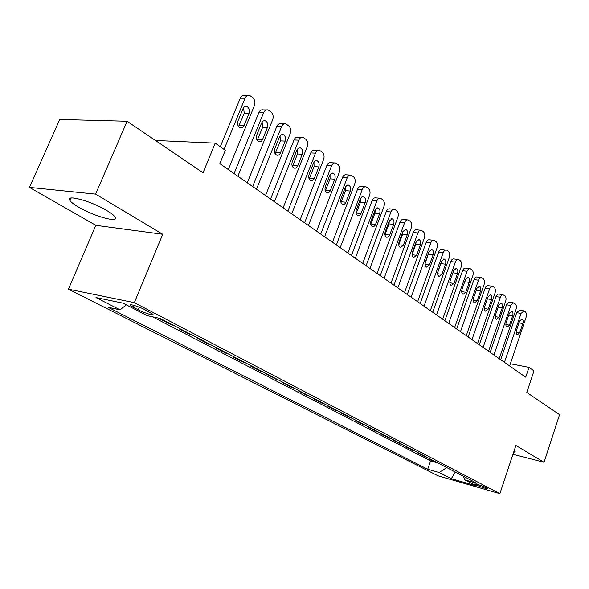 <?xml version="1.0" encoding="UTF-8"?>
<svg xmlns="http://www.w3.org/2000/svg" width="589" height="589" viewBox="0 0 589 589"><rect width="100%" height="100%" fill="white"/><g stroke="black" fill="none" stroke-linecap="round" stroke-linejoin="round"><path stroke-width="0.88" d="M106.749 210.501C90.956 200.893 64.348 193.84 70.025 200.635C71.357 202.425 74.251 204.619 78.712 207.218C94.409 216.553 120.075 223.452 114.907 216.804C113.706 215.125 110.982 213.019 106.749 210.501M487.015 487.979C483.753 486.212 473.814 483.083 474.955 484.173L475.912 484.791C479.188 486.551 489.032 489.658 487.942 488.583L487.015 487.979M68.442 289.162L437.966 475.809L499.884 493.67L134.336 302.636L68.442 289.162L95.838 225.329L162.733 234.275L95.609 194.127L29.45 187.39L95.838 225.329M29.45 187.39L59.725 119.449L127.091 121.246L203.021 172.761L215.235 143.134L155.437 140.476M512.96 454.288L544.045 462.299L559.55 414.678L526.794 392.451L533.973 370.908L529.003 367.359L510.361 363.752M95.609 194.127L127.091 121.246M161.563 319.142L159.553 318.708L171.318 324.826L171.524 324.325M181.037 329.273L179.027 328.831L190.38 334.736L190.578 334.243M199.826 339.058L197.823 338.609L208.786 344.307L208.985 343.821M217.989 348.511L215.979 348.047L226.581 353.562L226.765 353.083M235.534 357.648L233.531 357.177L243.78 362.507L243.964 362.036M252.504 366.476L250.502 365.997L260.419 371.158L260.596 370.695M268.923 375.024L266.927 374.538L276.528 379.53L276.705 379.073M284.818 383.299L282.83 382.806L292.129 387.643L292.299 387.194M300.221 391.317L298.233 390.816L307.244 395.506L307.406 395.057M315.144 399.084L313.157 398.584L321.896 403.126L322.058 402.685M329.612 406.616L327.631 406.108L336.105 410.511L336.267 410.084M343.645 413.92L341.672 413.412L349.903 417.682L350.057 417.255M357.265 421.01L355.3 420.494L363.288 424.647L363.442 424.227M370.488 427.894L368.537 427.371L376.29 431.406L376.437 430.993M383.336 434.579L381.385 434.056L388.924 437.973L389.071 437.568M395.815 441.08L393.879 440.55L401.205 444.364L401.345 443.959M407.949 447.39L406.02 446.867L413.139 450.57L413.287 450.173M419.743 453.537L417.829 453.007L424.757 456.608L424.897 456.217M215.235 143.134L225.307 150.328L219.852 163.646L525.719 377.188L529.003 367.359M133.394 307.318L138.268 309.843C144.32 313.053 154.959 316.227 152.742 314.143L144.975 309.74C138.857 306.471 128.063 303.269 130.383 305.397L133.394 307.318L134.182 305.419M463.352 476.236L464.824 479.851L476.965 483.319L160.252 318.458L147.25 315.667L123.057 303.166L95.97 297.548L120.082 309.843L108.052 307.259L427.71 469.249L439.195 472.525L446.771 467.6M464.824 479.851L476.788 486.035L451.307 478.702L439.195 472.525M152.492 316.794L430.588 460.959L436.059 462.49L436.199 462.1M431.229 459.508L429.315 458.978L436.059 462.49M426.672 457.138L424.757 456.608M415.068 451.1L413.139 450.57M403.134 444.886L401.205 444.364M390.86 438.503L388.924 437.973M378.241 431.928L376.29 431.406M365.246 425.162L363.288 424.647M351.861 418.197L349.903 417.682M338.079 411.026L336.105 410.511M323.876 403.627L321.896 403.126M309.225 396.007L307.244 395.506M294.117 388.144L292.129 387.643M278.523 380.023L276.528 379.53M262.422 371.644L260.419 371.158M245.782 362.979L243.78 362.507M228.584 354.026L226.581 353.562M210.796 344.771L208.786 344.307M192.389 335.185L190.38 334.736M173.328 325.268L171.318 324.826M162.733 234.275L134.336 302.636M544.045 462.299L515.89 445.461L499.884 493.67M126.289 304.837L120.082 309.843M430.588 460.959L427.71 469.249M451.307 478.702L455.312 472.047M513.579 452.411L515.213 451.741L514.131 450.747M224.056 149.437L245.046 98.245C246.136 95.933 247.682 95.006 249.684 95.477L252.755 97.59C254.89 99.666 255.442 102.324 254.419 105.549L228.326 169.558M247.755 95.477L244.869 95.477C242.867 95.006 241.321 95.926 240.231 98.23L220.286 146.742M242.999 108.722C243.883 106.845 245.134 106.101 246.754 106.484C249.162 107.794 249.92 110.084 249.029 113.346L244.052 125.538C243.161 127.445 241.88 128.203 240.224 127.806C237.831 126.51 237.08 124.227 237.978 120.973L242.999 108.722M243.596 107.662L244.221 113.265L238.582 126.569M237.882 176.236L263.614 112.72C264.682 110.423 266.191 109.502 268.135 109.959L271.065 111.984C273.119 113.994 273.649 116.585 272.655 119.758L247.27 182.789M266.361 109.937L263.327 109.9C261.383 109.444 259.874 110.357 258.814 112.646L234.069 173.571M261.612 123.005C262.473 121.15 263.695 120.406 265.264 120.782C267.575 122.041 268.297 124.272 267.421 127.467L262.584 139.475C261.707 141.367 260.463 142.118 258.858 141.735C256.561 140.476 255.854 138.253 256.73 135.072L261.612 123.005M262.157 122.011L262.628 127.334L257.179 140.381M256.48 189.216L281.527 126.679C282.573 124.404 284.038 123.484 285.93 123.926L288.728 125.869C290.708 127.813 291.216 130.346 290.244 133.467L265.536 195.541M284.288 123.889L281.137 123.808C279.245 123.366 277.772 124.279 276.734 126.547L252.652 186.544M279.554 136.781L281.078 134.837L283.118 134.564C285.334 135.787 286.011 137.959 285.164 141.088L280.452 152.912C279.598 154.782 278.383 155.533 276.823 155.165C274.621 153.95 273.951 151.778 274.805 148.664L279.554 136.781M280.047 135.86L280.379 140.896L275.122 153.7M274.422 201.74L298.807 140.145C299.83 137.892 301.259 136.979 303.099 137.406L305.772 139.269C307.686 141.146 308.165 143.628 307.215 146.705L283.154 207.836M301.583 137.347L298.314 137.23C296.481 136.803 295.045 137.716 294.021 139.961L270.572 199.06M296.871 150.077L298.358 148.148L300.346 147.861C302.466 149.046 303.114 151.167 302.29 154.23L297.695 165.877C296.856 167.732 295.678 168.483 294.161 168.123C292.048 166.945 291.415 164.832 292.247 161.776L296.871 150.077M297.305 149.231L297.519 153.994L292.438 166.532M291.732 213.829L315.49 153.147C316.492 150.917 317.883 150.004 319.672 150.416L322.235 152.205C324.083 154.031 324.539 156.46 323.611 159.486L300.162 219.712M318.274 150.357L314.909 150.195C313.12 149.783 311.728 150.688 310.72 152.912L287.874 211.134M313.591 162.91L315.041 160.996L316.978 160.709C319.017 161.85 319.628 163.926 318.818 166.923L314.018 179.085L312.604 180.499L310.904 180.632C308.879 179.49 308.268 177.429 309.085 174.44L313.591 162.91M313.966 162.152L314.07 166.635L309.166 178.923M308.452 225.499L331.607 165.708C332.586 163.492 333.948 162.586 335.686 162.991L338.145 164.706C339.927 166.481 340.368 168.852 339.463 171.833L316.595 231.19M334.39 162.917L330.937 162.726C329.199 162.321 327.837 163.227 326.858 165.435L304.587 222.804M329.744 175.308L331.165 173.409L333.043 173.114C335.001 174.226 335.59 176.251 334.795 179.189L330.112 191.175L328.728 192.581L327.079 192.721C325.135 191.616 324.554 189.599 325.349 186.669L329.744 175.308M330.054 174.646L330.061 178.857L325.342 190.88M324.605 236.778L347.186 177.856C348.151 175.662 349.476 174.756 351.169 175.147L353.525 176.796C355.248 178.511 355.668 180.838 354.777 183.775L332.476 242.278M349.969 175.066L346.435 174.837C344.749 174.447 343.424 175.345 342.459 177.532L320.733 234.076M345.36 187.295L346.744 185.41L348.578 185.108C350.462 186.183 351.015 188.163 350.241 191.042L345.677 202.866L344.322 204.258L342.717 204.412C340.847 203.338 340.295 201.364 341.068 198.493L345.36 187.295M345.61 186.735L345.529 190.674L340.979 202.432M340.221 247.682L362.25 189.599C363.199 187.42 364.495 186.522 366.137 186.904L368.397 188.487C370.069 190.159 370.466 192.441 369.605 195.327L347.834 252.998M365.025 186.823L361.432 186.558C359.783 186.176 358.487 187.074 357.545 189.238L336.348 244.98M360.461 198.883L361.815 197.013L363.597 196.711C365.416 197.757 365.946 199.693 365.187 202.513L360.726 214.175L359.408 215.559L357.847 215.714C356.036 214.676 355.513 212.747 356.271 209.927L360.461 198.883M360.645 198.449L360.49 202.108L356.109 213.586M355.329 258.225L376.835 200.967C377.763 198.81 379.029 197.911 380.627 198.279L382.798 199.811C384.418 201.431 384.801 203.661 383.954 206.511L362.699 263.371M379.588 198.198L375.944 197.897C374.339 197.529 373.08 198.419 372.152 200.569L351.456 255.523M375.075 210.104L376.4 208.248L378.138 207.939C379.883 208.955 380.391 210.847 379.647 213.616L375.296 225.116L374.008 226.493L372.484 226.655C370.746 225.639 370.245 223.754 370.989 220.993L375.075 210.104M375.193 209.809L374.972 213.181L370.761 224.365M369.951 268.437L390.956 211.974C391.869 209.831 393.099 208.94 394.659 209.301L396.75 210.774C398.311 212.342 398.679 214.536 397.847 217.341L377.085 273.421M393.695 209.213L389.992 208.881C388.438 208.521 387.201 209.412 386.288 211.539L366.078 265.735M389.219 220.963L392.208 218.813C393.894 219.8 394.38 221.648 393.658 224.372L389.395 235.71L388.136 237.08L386.656 237.242C384.985 236.263 384.507 234.415 385.228 231.705L389.219 220.963M389.277 220.831L389.005 223.894L384.956 234.783M384.109 278.325L404.636 222.635C405.526 220.514 406.734 219.623 408.251 219.969L410.261 221.39C411.77 222.922 412.123 225.072 411.313 227.84L391.022 283.147M407.352 219.888L403.612 219.52C402.096 219.174 400.888 220.058 399.99 222.171L380.244 275.623M402.928 231.492L405.85 229.342C407.47 230.299 407.934 232.118 407.227 234.79L403.355 245.333L400.395 247.505C398.775 246.548 398.319 244.744 399.033 242.079L402.928 231.492M402.913 231.536L402.596 234.282L398.716 244.84M397.825 287.903L417.888 232.964C418.772 230.866 419.942 229.982 421.422 230.321L423.358 231.691C424.824 233.178 425.162 235.283 424.367 238.015L404.533 292.578M420.583 230.233L416.806 229.835C415.333 229.504 414.155 230.38 413.272 232.471L393.967 285.209M416.217 241.689L419.066 239.554C420.634 240.481 421.069 242.263 420.377 244.884L416.592 255.287L413.699 257.452C412.138 256.524 411.711 254.75 412.403 252.136L416.217 241.689M416.114 241.961L415.775 244.354L412.057 254.544M411.129 297.187L430.743 242.985C431.604 240.901 432.76 240.025 434.196 240.349L436.066 241.674C437.487 243.124 437.804 245.193 437.031 247.881L417.623 301.723M433.416 240.268L429.609 239.841C428.166 239.517 427.018 240.393 426.156 242.469L407.271 294.493M429.094 251.577L431.884 249.449C433.394 250.354 433.813 252.099 433.136 254.676L429.433 264.94L426.613 267.097C425.103 266.191 424.691 264.454 425.368 261.884L429.094 251.577M428.902 252.107L425.022 263.909M424.028 306.192L443.215 252.703C444.062 250.642 445.188 249.773 446.587 250.082L448.391 251.363C449.768 252.769 450.077 254.801 449.311 257.459L430.331 310.594M445.858 250.001L442.022 249.552C440.624 249.235 439.497 250.104 438.65 252.158L420.178 303.504M441.595 261.17L444.312 259.057C445.777 259.94 446.182 261.649 445.512 264.181L441.89 274.312L439.136 276.455C437.679 275.571 437.281 273.87 437.944 271.345L441.595 261.17M441.286 262.024L437.62 272.928M436.537 314.931L455.319 262.142C456.151 260.095 457.255 259.226 458.617 259.535L460.355 260.765C461.695 262.142 461.99 264.137 461.239 266.758L442.663 319.201M457.933 259.447L454.082 258.976C452.713 258.667 451.616 259.535 450.784 261.575L432.701 312.251M453.721 270.484L456.387 268.378C457.8 269.239 458.183 270.911 457.528 273.406L453.986 283.405L451.292 285.532C449.878 284.678 449.503 283.007 450.158 280.526L453.721 270.484M453.265 271.779L449.893 281.557M448.685 323.413L467.077 271.301C467.894 269.276 468.969 268.415 470.302 268.709L471.973 269.902C473.276 271.242 473.556 273.2 472.827 275.785L454.634 327.558M469.654 268.628L465.789 268.128C464.456 267.833 463.381 268.694 462.564 270.712L444.864 320.74M465.501 279.525L468.1 277.434C469.47 278.266 469.838 279.915 469.197 282.359L465.73 292.232L463.094 294.353C461.732 293.521 461.371 291.879 462.004 289.435L465.501 279.525M460.488 331.644L478.489 280.202C479.299 278.192 480.344 277.331 481.647 277.618L483.267 278.774C484.526 280.077 484.799 282.006 484.077 284.553L466.26 335.678M481.044 277.537L477.164 277.021C475.86 276.734 474.808 277.588 474.005 279.591L456.674 328.986M476.943 288.308L479.49 286.225C480.815 287.042 481.161 288.654 480.536 291.062L477.134 300.81L474.557 302.923C473.239 302.105 472.893 300.5 473.519 298.093L476.943 288.308M471.951 339.647L489.592 288.853C490.379 286.858 491.41 286.004 492.676 286.283L494.237 287.403C495.467 288.676 495.724 290.568 495.018 293.086L477.561 343.564M492.109 286.202L488.215 285.665C486.948 285.385 485.918 286.239 485.13 288.22L468.145 336.996M488.067 296.841L490.549 294.772C491.837 295.568 492.168 297.151 491.557 299.521L488.222 309.151L485.704 311.242C484.423 310.455 484.092 308.872 484.71 306.508L488.067 296.841M483.09 347.429L500.517 296.878L501.482 295.347L502.682 294.647L504.913 295.788C506.106 297.025 506.349 298.888 505.656 301.377L488.546 351.235M502.866 294.625L498.25 294.007L496.247 295.877L479.299 344.779M498.876 305.139L501.305 303.085C502.55 303.858 502.873 305.411 502.27 307.745L499.001 317.257L496.542 319.341C495.297 318.568 494.981 317.015 495.585 314.688L498.876 305.139M493.921 354.99L511.009 305.065L513.122 302.842L515.287 303.946C516.45 305.154 516.686 306.987 516.008 309.439L499.222 358.694M513.321 302.82L508.719 302.186L506.761 304.042L490.144 352.355M509.389 313.208L511.767 311.161C512.975 311.92 513.284 313.451 512.695 315.748L509.492 325.143L507.077 327.212C505.877 326.461 505.576 324.937 506.165 322.639L509.389 313.208M504.456 362.345L521.074 313.392L523.967 310.867L525.388 311.883C526.514 313.068 526.743 314.872 526.08 317.294L509.618 365.946M523.496 310.793L519.594 310.197L516.7 312.707L500.694 359.717M519.616 321.064L521.95 319.032C523.12 319.768 523.415 321.27 522.833 323.53L519.689 332.814L517.333 334.876C516.17 334.14 515.876 332.638 516.457 330.385L519.616 321.064M139.35 307.215L138.268 309.843M240.231 98.23L245.046 98.245M249.029 113.346L244.221 113.265M244.052 125.538L239.259 125.405M258.814 112.646L263.614 112.72M267.421 127.467L262.628 127.334M262.584 139.475L257.798 139.284M276.734 126.547L281.527 126.679M285.164 141.088L280.379 140.896M280.452 152.912L275.674 152.669M294.021 139.961L298.807 140.145M302.29 154.23L297.519 153.994M297.695 165.877L292.932 165.59M310.72 152.912L315.49 153.147M318.818 166.923L314.07 166.635M314.349 178.401L309.6 178.069M326.858 165.435L331.607 165.708M334.795 179.189L330.061 178.857M330.436 190.497L325.71 190.122M342.459 177.532L347.186 177.856M350.241 191.042L345.529 190.674M345.986 202.196L341.281 201.784M357.545 189.238L362.25 189.599M365.187 202.513L360.49 202.108M361.035 213.505L356.345 213.056M372.152 200.569L376.835 200.967M379.647 213.616L374.972 213.181M375.598 224.453L370.923 223.975M386.288 211.539L390.956 211.974M393.658 224.372L389.005 223.894M389.697 235.055L385.051 234.547M399.99 222.171L404.636 222.635M407.227 234.79L402.596 234.282M403.355 245.333L398.731 244.788M413.272 232.471L417.888 232.964M420.377 244.884L415.775 244.354M416.592 255.287L412.072 254.728M426.156 242.469L430.743 242.985M433.136 254.676L428.556 254.124M429.433 264.94L425.037 264.373M438.65 252.158L443.215 252.703M445.512 264.181L440.962 263.6M441.89 274.312L437.612 273.73M450.784 261.575L455.319 262.142M457.528 273.406L453.007 272.803M453.986 283.405L449.827 282.816M462.564 270.712L467.077 271.301M469.197 282.359L464.721 281.741M465.73 292.232L461.68 291.643M474.005 279.591L478.489 280.202M480.536 291.062L476.199 290.436M477.134 300.81L473.195 300.213M485.13 288.22L489.592 288.853M491.557 299.521L487.353 298.895M488.222 309.151L484.386 308.548M495.945 296.606L500.378 297.261M502.27 307.745L498.191 307.119M499.001 317.257L495.268 316.654M506.459 304.771L510.869 305.433M512.695 315.748L508.734 315.122M509.492 325.143L505.848 324.539M516.7 312.707L521.074 313.392M522.833 323.53L518.99 322.905M519.689 332.814L516.148 332.211M71.181 198L70.025 200.635M130.655 304.734L130.383 305.397M246.754 106.484L245.23 106.469M265.264 120.782L263.865 120.745M283.118 134.564L281.829 134.52M300.346 147.861L299.153 147.81M316.978 160.709L315.873 160.642M333.043 173.114L332.027 173.048M348.578 185.108L347.628 185.042M363.597 196.711L362.721 196.638M378.138 207.939L377.321 207.865M392.208 218.813L391.457 218.74M405.85 229.342L405.144 229.268M419.066 239.554L418.404 239.48M431.884 249.449L431.266 249.383M444.312 259.057L443.738 258.983M456.387 268.378L455.849 268.312M468.1 277.434L467.6 277.36M479.49 286.225L479.012 286.158M490.549 294.772L490.107 294.706M501.305 303.085L500.893 303.018M511.767 311.161L511.377 311.102M521.95 319.032L521.582 318.973"/></g></svg>
